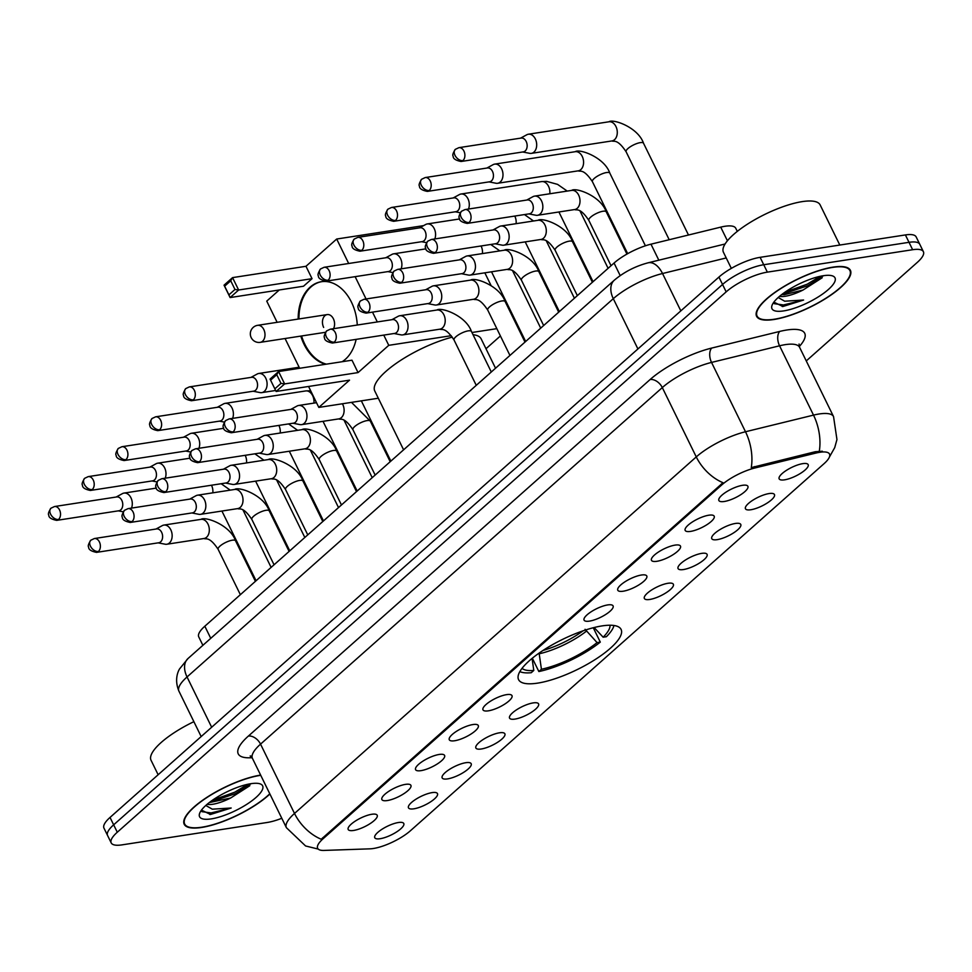 <?xml version="1.0" encoding="UTF-8"?>
<svg xmlns="http://www.w3.org/2000/svg" width="972" height="972" viewBox="0 0 972 972"><rect width="100%" height="100%" fill="white"/><g stroke="black" fill="none" stroke-linecap="round" stroke-linejoin="round"><path stroke-width="1.46" d="M602.069 625.907A57.081 16.779 153.9 0 0 544.053 649.782A57.081 16.779 153.9 0 0 518.574 679.635A57.081 16.779 153.9 0 0 537.589 683.134A57.081 16.779 153.9 0 0 595.605 659.259A57.081 16.779 153.9 0 0 621.084 629.406A57.081 16.779 153.9 0 0 602.069 625.907M690.557 531.405A16.16 4.751 -26.1 0 1 685.041 529.497A16.16 4.751 -26.1 0 1 693.595 521.211A16.16 4.751 -26.1 0 1 708.807 515.209A16.16 4.751 -26.1 0 1 713.557 515.537A16.16 4.751 -26.1 0 1 708.126 523.884A16.16 4.751 -26.1 0 1 690.557 531.405M656.865 561.306A16.16 4.751 -26.1 0 1 651.337 559.41A16.16 4.751 -26.1 0 1 659.903 551.112A16.16 4.751 -26.1 0 1 675.103 545.11A16.16 4.751 -26.1 0 1 679.853 545.438A16.16 4.751 -26.1 0 1 674.422 553.785A16.16 4.751 -26.1 0 1 656.865 561.306M623.161 591.219A16.16 4.751 -26.1 0 1 617.645 589.311A16.16 4.751 -26.1 0 1 626.199 581.025A16.16 4.751 -26.1 0 1 641.411 575.023A16.16 4.751 -26.1 0 1 646.161 575.351A16.16 4.751 -26.1 0 1 640.73 583.698A16.16 4.751 -26.1 0 1 623.161 591.219M589.457 621.12A16.16 4.751 -26.1 0 1 583.941 619.225A16.16 4.751 -26.1 0 1 592.507 610.926A16.16 4.751 -26.1 0 1 607.707 604.924A16.16 4.751 -26.1 0 1 612.457 605.252A16.16 4.751 -26.1 0 1 607.026 613.599A16.16 4.751 -26.1 0 1 589.457 621.12M488.369 710.836A16.16 4.751 -26.1 0 1 482.853 708.94A16.16 4.751 -26.1 0 1 491.407 700.642A16.16 4.751 -26.1 0 1 506.619 694.64A16.16 4.751 -26.1 0 1 511.357 694.968A16.16 4.751 -26.1 0 1 505.926 703.315A16.16 4.751 -26.1 0 1 488.369 710.836M454.665 740.749A16.16 4.751 -26.1 0 1 449.149 738.842A16.16 4.751 -26.1 0 1 457.703 730.555A16.16 4.751 -26.1 0 1 472.914 724.553A16.16 4.751 -26.1 0 1 477.665 724.881A16.16 4.751 -26.1 0 1 472.234 733.228A16.16 4.751 -26.1 0 1 454.665 740.749M420.973 770.65A16.16 4.751 -26.1 0 1 415.445 768.755A16.16 4.751 -26.1 0 1 424.011 760.456A16.16 4.751 -26.1 0 1 439.223 754.454A16.16 4.751 -26.1 0 1 443.961 754.782A16.16 4.751 -26.1 0 1 438.53 763.129A16.16 4.751 -26.1 0 1 420.973 770.65M387.269 800.563A16.16 4.751 -26.1 0 1 381.753 798.656A16.16 4.751 -26.1 0 1 390.307 790.37A16.16 4.751 -26.1 0 1 405.518 784.368A16.16 4.751 -26.1 0 1 410.269 784.683A16.16 4.751 -26.1 0 1 404.838 793.043A16.16 4.751 -26.1 0 1 387.269 800.563M353.565 830.465A16.16 4.751 -26.1 0 1 348.049 828.569A16.16 4.751 -26.1 0 1 356.615 820.271A16.16 4.751 -26.1 0 1 371.814 814.269A16.16 4.751 -26.1 0 1 376.565 814.597A16.16 4.751 -26.1 0 1 371.134 822.944A16.16 4.751 -26.1 0 1 353.565 830.465M724.262 501.491A16.16 4.751 -26.1 0 1 718.733 499.596A16.16 4.751 -26.1 0 1 727.299 491.31A16.16 4.751 -26.1 0 1 742.511 485.307A16.16 4.751 -26.1 0 1 747.249 485.623A16.16 4.751 -26.1 0 1 741.818 493.983A16.16 4.751 -26.1 0 1 724.262 501.491M750.834 509.753A16.16 4.751 -26.1 0 1 745.317 507.846A16.16 4.751 -26.1 0 1 753.883 499.559A16.16 4.751 -26.1 0 1 769.083 493.557A16.16 4.751 -26.1 0 1 773.834 493.885A16.16 4.751 -26.1 0 1 768.402 502.232A16.16 4.751 -26.1 0 1 750.834 509.753M717.142 539.654A16.16 4.751 -26.1 0 1 711.626 537.759A16.16 4.751 -26.1 0 1 720.179 529.461A16.16 4.751 -26.1 0 1 735.391 523.458A16.16 4.751 -26.1 0 1 740.142 523.787A16.16 4.751 -26.1 0 1 734.711 532.134A16.16 4.751 -26.1 0 1 717.142 539.654M683.438 569.556A16.16 4.751 -26.1 0 1 677.921 567.66A16.16 4.751 -26.1 0 1 686.487 559.374A16.16 4.751 -26.1 0 1 701.687 553.372A16.16 4.751 -26.1 0 1 706.437 553.688A16.16 4.751 -26.1 0 1 701.006 562.047A16.16 4.751 -26.1 0 1 683.438 569.556M649.746 599.469A16.16 4.751 -26.1 0 1 644.229 597.573A16.16 4.751 -26.1 0 1 652.783 589.275A16.16 4.751 -26.1 0 1 667.995 583.273A16.16 4.751 -26.1 0 1 672.733 583.601A16.16 4.751 -26.1 0 1 667.302 591.948A16.16 4.751 -26.1 0 1 649.746 599.469M514.953 719.098A16.16 4.751 -26.1 0 1 509.425 717.19A16.16 4.751 -26.1 0 1 517.991 708.904A16.16 4.751 -26.1 0 1 533.191 702.902A16.16 4.751 -26.1 0 1 537.941 703.218A16.16 4.751 -26.1 0 1 532.51 711.577A16.16 4.751 -26.1 0 1 514.953 719.098M481.249 748.999A16.16 4.751 -26.1 0 1 475.733 747.104A16.16 4.751 -26.1 0 1 484.287 738.805A16.16 4.751 -26.1 0 1 499.499 732.803A16.16 4.751 -26.1 0 1 504.249 733.131A16.16 4.751 -26.1 0 1 498.818 741.478A16.16 4.751 -26.1 0 1 481.249 748.999M447.545 778.9A16.16 4.751 -26.1 0 1 442.029 777.005A16.16 4.751 -26.1 0 1 450.595 768.706A16.16 4.751 -26.1 0 1 465.795 762.704A16.16 4.751 -26.1 0 1 470.545 763.032A16.16 4.751 -26.1 0 1 465.114 771.391A16.16 4.751 -26.1 0 1 447.545 778.9M413.853 808.813A16.16 4.751 -26.1 0 1 408.337 806.906A16.16 4.751 -26.1 0 1 416.891 798.62A16.16 4.751 -26.1 0 1 432.103 792.617A16.16 4.751 -26.1 0 1 436.841 792.945A16.16 4.751 -26.1 0 1 431.422 801.293A16.16 4.751 -26.1 0 1 413.853 808.813M380.149 838.715A16.16 4.751 -26.1 0 1 374.633 836.819A16.16 4.751 -26.1 0 1 383.187 828.521A16.16 4.751 -26.1 0 1 398.399 822.519A16.16 4.751 -26.1 0 1 403.149 822.847A16.16 4.751 -26.1 0 1 397.718 831.194A16.16 4.751 -26.1 0 1 380.149 838.715M784.538 479.84A16.16 4.751 -26.1 0 1 779.022 477.945A16.16 4.751 -26.1 0 1 787.575 469.646A16.16 4.751 -26.1 0 1 802.787 463.644A16.16 4.751 -26.1 0 1 807.538 463.972A16.16 4.751 -26.1 0 1 802.107 472.319A16.16 4.751 -26.1 0 1 784.538 479.84M202.881 645.323L198.75 636.891A32.307 9.501 -26.1 0 1 204.825 626.223L614.049 263.048A32.307 9.501 -26.1 0 1 650.973 244.179L720.726 227.132A32.307 9.501 -26.1 0 1 724.991 226.269A32.307 9.501 -26.1 0 1 735.755 228.25L737.286 231.385M815.994 453.049A29.075 8.554 -26.1 0 1 819.833 452.284A29.075 8.554 -26.1 0 1 829.517 454.058A29.075 8.554 -26.1 0 1 824.049 463.668L410.427 830.744A29.075 8.554 -26.1 0 1 370.016 848.835L324.004 850.427A29.075 8.554 -26.1 0 1 317.65 848.313A29.075 8.554 -26.1 0 1 323.117 838.715L721.734 484.955A29.075 8.554 -26.1 0 1 754.965 467.969L815.994 453.049L815.338 451.713L822.348 451.227M833.004 267.13A52.233 15.358 153.9 0 0 779.909 288.976A52.233 15.358 153.9 0 0 756.593 316.289A52.233 15.358 153.9 0 0 773.991 319.496A52.233 15.358 153.9 0 0 827.087 297.651A52.233 15.358 153.9 0 0 850.403 270.338A52.233 15.358 153.9 0 0 833.004 267.13M260.642 775.097A52.233 15.358 153.9 0 0 260.605 775.097A52.233 15.358 153.9 0 0 207.522 796.943A52.233 15.358 153.9 0 0 184.206 824.256A52.233 15.358 153.9 0 0 201.605 827.464A52.233 15.358 153.9 0 0 269.9 794.003M819.25 451.178L819.287 451.178A37.689 21.53 76.3 0 0 813.515 415.117A43.072 12.66 -26.1 0 1 819.189 413.975A43.072 12.66 -26.1 0 1 833.551 416.611L799.579 347.296A43.072 12.66 153.9 0 0 785.23 344.647A43.072 12.66 153.9 0 0 779.556 345.801L711.54 362.422A43.072 12.66 153.9 0 0 662.309 387.585L260.545 744.139A43.072 12.66 153.9 0 0 252.441 758.367L250.181 755.961L252.052 756.24M806.262 360.928L917.325 262.367A32.307 9.501 153.9 0 0 923.4 251.699L916.159 236.913A32.307 9.501 153.9 0 0 905.394 234.932L760.116 257.337A32.307 9.501 153.9 0 0 718.928 277.069L110.03 817.44L113.651 824.827A32.307 9.501 153.9 0 0 107.576 835.507A32.307 9.501 153.9 0 1 113.651 824.827L722.548 284.468L113.651 824.827L117.284 832.226A32.307 9.501 153.9 0 0 111.209 842.894A32.307 9.501 153.9 0 0 121.974 844.875L267.251 822.47A32.307 9.501 153.9 0 0 281.795 818.278M760.116 257.337L763.737 264.736A32.307 9.501 153.9 0 0 722.548 284.468A32.307 9.501 153.9 0 1 763.737 264.736L909.014 242.32L763.737 264.736L767.358 272.136A32.307 9.501 153.9 0 0 726.169 291.867L117.284 832.226M919.779 244.3A32.307 9.501 153.9 0 0 909.014 242.32A32.307 9.501 153.9 0 1 919.779 244.3M318.221 849.078L305.585 845.968L286.4 827.694A43.072 12.66 -26.1 0 1 294.504 813.455A37.689 24.701 -131.6 0 0 321.222 839.249L722.986 482.707A37.689 24.701 48.4 0 1 696.268 456.913A43.072 12.66 -26.1 0 1 745.5 431.75A37.689 21.53 76.3 0 1 751.271 467.617L815.338 451.713M923.4 251.699A32.307 9.501 153.9 0 0 912.635 249.719L767.358 272.136M110.03 817.44A32.307 9.501 153.9 0 0 103.955 828.108L111.209 842.894M774.295 319.229A51.686 15.2 153.9 0 0 826.844 297.614A51.686 15.2 153.9 0 0 849.917 270.568A51.686 15.2 153.9 0 0 832.7 267.397A51.686 15.2 153.9 0 0 780.152 289.012A51.686 15.2 153.9 0 0 757.079 316.058A51.686 15.2 153.9 0 0 774.295 319.229M839.808 245.041L820.149 204.922A53.849 15.831 153.9 0 0 802.216 201.617A53.849 15.831 153.9 0 0 747.492 224.131A53.849 15.831 153.9 0 0 723.447 252.295L731.333 268.381M779.52 296.326A24.336 7.156 153.9 0 0 785.218 296.266A24.336 7.156 153.9 0 0 803.018 290.045L784.428 294.65L781.622 294.625M773.858 302.134L782.885 306.508L803.589 300.032L784.696 301.211L778.183 297.505M823.333 275.72A35.101 10.328 153.9 0 0 772.108 305.159A35.101 10.328 153.9 0 0 783.663 310.906A35.101 10.328 153.9 0 0 823.454 293.423A35.101 10.328 153.9 0 0 832.105 275.769A35.101 10.328 153.9 0 0 823.333 275.72M803.018 290.045L822.215 277.737M803.589 300.032L783.481 304.965L774.295 303.689M820.295 276.279L807.173 284.213L785.06 292.122M782.885 306.508L782.241 306.52M823.406 275.769L807.89 285.683L782.096 294.273M260.739 775.304A51.686 15.2 153.9 0 0 260.302 775.377A51.686 15.2 153.9 0 0 207.765 796.991A51.686 15.2 153.9 0 0 184.68 824.025A51.686 15.2 153.9 0 0 201.909 827.196A51.686 15.2 153.9 0 0 269.791 793.784M207.133 804.306A24.336 7.156 153.9 0 0 212.832 804.245A24.336 7.156 153.9 0 0 230.631 798.012L209.235 802.605M201.471 810.113L210.499 814.475L231.19 808.011L212.309 809.178L205.797 805.472M250.934 783.687A35.101 10.328 153.9 0 0 199.71 813.127A35.101 10.328 153.9 0 0 211.276 818.886A35.101 10.328 153.9 0 0 251.068 801.402A35.101 10.328 153.9 0 0 259.706 783.736A35.101 10.328 153.9 0 0 250.934 783.687M230.631 798.012L249.828 785.704M193.878 721.674A53.849 15.831 153.9 0 0 151.049 760.274L158.144 774.745M231.19 808.011L211.094 812.932L201.897 811.656M247.896 784.258L234.787 792.192L212.661 800.09M210.499 814.475L209.843 814.5M251.007 783.736L235.503 793.65L209.709 802.24M495.538 368.23L481.152 338.863A59.231 17.411 153.9 0 0 473.036 334.708M532.328 658.202L538.865 671.543A53.849 15.831 153.9 0 0 600.295 642.103L593.272 627.754M519.85 671.603A53.849 15.831 153.9 0 0 531.222 672.721L533.786 670.449L532.073 658.409M538.865 671.543L541.428 669.258A49.317 14.507 153.9 0 0 597.075 642.601L600.295 642.103M522.049 668.335A49.317 14.507 153.9 0 0 533.786 670.449M597.075 642.601L585.083 629.285M539.108 653.099L541.428 669.258M452.332 337.126A59.231 17.411 153.9 0 0 396.661 363.042A59.231 17.411 153.9 0 0 374.767 390.987L403.599 449.817M594.123 627.535L603.15 637.207L606.382 636.709A53.849 15.831 153.9 0 0 613.964 625.494M603.15 637.207A49.317 14.507 153.9 0 0 610.039 625.239M356.129 339.374A42.003 29.221 81.2 0 1 345.412 359.263A42.003 29.221 81.2 0 1 342.144 361.718M325.632 364.269A42.003 29.221 81.2 0 1 300.81 336.093M298.185 319.059A42.003 29.221 81.2 0 1 310.092 287.165A42.003 29.221 81.2 0 1 321.343 281.71A42.003 29.221 81.2 0 1 357.259 325.025M305.973 266.292L312.036 278.672L303.519 286.23L230.121 297.566L224.046 285.173L232.563 277.615L305.973 266.292L336.689 239.027L423.598 225.625M277.129 322.315L266.741 301.113L279.28 289.972M224.046 285.173L224.641 286.181L230.729 280.786L232.563 277.615L238.638 290.008L312.036 278.672M285.063 338.523L299.643 368.279M308.561 386.467L318.816 407.414L349.531 380.149L276.133 391.473L270.058 379.092L278.575 371.535L284.638 383.916L276.133 391.473L270.058 379.092M383.758 335.109L388.764 345.327L358.048 372.592L351.986 360.199L278.575 371.535L276.741 374.694L270.653 380.088M377.306 321.939L372.507 312.133M366.055 298.963L355.132 276.668M348.681 263.497L336.689 239.027M378.315 398.228L318.816 407.414M485.988 348.741L500.41 335.948M491.006 285.416L484.834 272.828M388.764 345.327L451.227 335.692M471.955 332.497L496.838 328.658M230.729 280.786L234.981 289.474L238.638 290.008L230.121 297.566L228.906 294.868L234.981 289.474M224.641 286.181L228.906 294.868M358.048 372.592L284.638 383.916L280.993 383.381L274.906 388.776M280.993 383.381L276.741 374.694M333.53 328.694A8.614 5.99 -98.8 0 0 333.384 318.78A8.614 5.99 -98.8 0 0 327.2 314.588A8.614 5.99 -98.8 0 0 323.652 327.418M326.398 364.148A42.003 29.221 81.2 0 1 304.795 344.149A42.003 29.221 81.2 0 1 301.575 335.972M298.939 318.95A42.003 29.221 81.2 0 1 321.732 281.661M522.693 151.984L529.691 153.333A9.696 6.743 -98.8 0 0 531.344 153.369A9.696 6.743 -98.8 0 0 533.944 152.118A9.696 6.743 -98.8 0 0 535.341 138.935A9.696 6.743 -98.8 0 0 528.391 134.221A9.696 6.743 -98.8 0 0 526.824 134.756L520.567 138.145M462.927 160.587A6.998 4.872 -98.8 0 1 461.044 161.498L523.288 151.887A6.998 4.872 -98.8 0 0 525.172 150.988A6.998 4.872 -98.8 0 0 526.18 141.462A6.998 4.872 -98.8 0 0 521.15 138.06L458.918 147.659L455.333 149.348A6.998 4.593 -131.6 0 0 455.005 155.35A6.998 4.593 48.4 0 0 462.927 160.587A6.998 4.872 -98.8 0 0 464.458 152.41A6.998 4.872 -98.8 0 0 458.918 147.659M489.001 181.886L495.987 183.246A9.696 6.743 -98.8 0 0 497.652 183.283A9.696 6.743 -98.8 0 0 500.24 182.019A9.696 6.743 -98.8 0 0 501.649 168.849A9.696 6.743 -98.8 0 0 494.687 164.122A9.696 6.743 -98.8 0 0 493.12 164.657L486.863 168.059M429.223 190.488A6.998 4.872 -98.8 0 1 427.352 191.399L489.596 181.8A6.998 4.872 -98.8 0 0 491.468 180.889A6.998 4.872 -98.8 0 0 492.476 171.376A6.998 4.872 -98.8 0 0 487.458 167.962L425.214 177.56L421.641 179.249A6.998 4.593 -131.6 0 0 421.313 185.251A6.998 4.593 48.4 0 0 429.223 190.488A6.998 4.872 -98.8 0 0 430.766 182.311A6.998 4.872 -98.8 0 0 425.214 177.56M395.531 220.401A6.998 4.872 -98.8 0 1 393.648 221.312L455.892 211.702A6.998 4.872 -98.8 0 0 457.763 210.79A6.998 4.872 -98.8 0 0 458.784 201.277A6.998 4.872 -98.8 0 0 453.754 197.863L391.522 207.473L387.937 209.15A6.998 4.593 -131.6 0 0 387.609 215.152A6.998 4.593 48.4 0 0 395.531 220.401A6.998 4.872 -98.8 0 0 397.062 212.212A6.998 4.872 -98.8 0 0 391.522 207.473M468.504 209.041A9.696 6.743 -98.8 0 0 467.945 198.75A9.696 6.743 -98.8 0 0 460.995 194.023A9.696 6.743 -98.8 0 0 459.428 194.558L453.171 197.96M361.827 250.302A6.998 4.872 -98.8 0 1 359.956 251.213L422.188 241.615A6.998 4.872 -98.8 0 0 424.071 240.704A6.998 4.872 -98.8 0 0 425.08 231.178A6.998 4.872 -98.8 0 0 420.062 227.776L357.817 237.375L354.233 239.063A6.998 4.593 -131.6 0 0 353.917 245.066A6.998 4.593 48.4 0 0 361.827 250.302A6.998 4.872 -98.8 0 0 363.37 242.125A6.998 4.872 -98.8 0 0 357.817 237.375M434.8 238.942A9.696 6.743 -98.8 0 0 434.241 228.651A9.696 6.743 -98.8 0 0 427.291 223.937A9.696 6.743 -98.8 0 0 425.724 224.471L419.467 227.861M328.135 280.215A6.998 4.872 -98.8 0 1 326.252 281.115L388.496 271.516A6.998 4.872 -98.8 0 0 390.367 270.605A6.998 4.872 -98.8 0 0 391.376 261.091A6.998 4.872 -98.8 0 0 386.358 257.677L324.113 267.288L320.541 268.965A6.998 4.593 -131.6 0 0 320.213 274.967A6.998 4.593 48.4 0 0 328.135 280.215A6.998 4.872 -98.8 0 0 329.666 272.026A6.998 4.872 -98.8 0 0 324.113 267.288M401.108 268.855A9.696 6.743 -98.8 0 0 400.549 258.564A9.696 6.743 -98.8 0 0 393.599 253.838A9.696 6.743 -98.8 0 0 392.032 254.372L385.763 257.774M253.109 391.23L260.095 392.591A9.696 6.743 -98.8 0 0 261.76 392.627A9.696 6.743 -98.8 0 0 264.348 391.364A9.696 6.743 -98.8 0 0 265.757 378.181A9.696 6.743 -98.8 0 0 258.795 373.467A9.696 6.743 -98.8 0 0 257.228 374.001L250.97 377.391M193.331 399.832A6.998 4.872 -98.8 0 1 191.46 400.743L253.704 391.145A6.998 4.872 -98.8 0 0 255.575 390.234A6.998 4.872 -98.8 0 0 256.584 380.72A6.998 4.872 -98.8 0 0 251.566 377.306L189.321 386.905L185.749 388.593A6.998 4.593 -131.6 0 0 185.421 394.596A6.998 4.593 48.4 0 0 193.331 399.832A6.998 4.872 -98.8 0 0 194.874 391.655A6.998 4.872 -98.8 0 0 189.321 386.905M159.639 429.745A6.998 4.872 -98.8 0 1 157.756 430.645L220 421.046A6.998 4.872 -98.8 0 0 221.871 420.135A6.998 4.872 -98.8 0 0 222.892 410.621A6.998 4.872 -98.8 0 0 217.862 407.207L155.629 416.818L152.045 418.495A6.998 4.593 -131.6 0 0 151.717 424.497A6.998 4.593 48.4 0 0 159.639 429.745A6.998 4.872 -98.8 0 0 161.17 421.556A6.998 4.872 -98.8 0 0 155.629 416.818M232.612 418.385A9.696 6.743 -98.8 0 0 232.053 408.094A9.696 6.743 -98.8 0 0 225.103 403.368A9.696 6.743 -98.8 0 0 223.536 403.902L217.278 407.304M125.935 459.647A6.998 4.872 -98.8 0 1 124.064 460.558L186.296 450.947A6.998 4.872 -98.8 0 0 188.179 450.048A6.998 4.872 -98.8 0 0 189.188 440.523A6.998 4.872 -98.8 0 0 184.17 437.121L121.925 446.719L118.341 448.408A6.998 4.593 -131.6 0 0 118.025 454.41A6.998 4.593 48.4 0 0 125.935 459.647A6.998 4.872 -98.8 0 0 127.478 451.47A6.998 4.872 -98.8 0 0 121.925 446.719M198.908 448.286A9.696 6.743 -98.8 0 0 198.361 437.995A9.696 6.743 -98.8 0 0 191.399 433.281A9.696 6.743 -98.8 0 0 189.832 433.816L183.574 437.206M92.243 489.548A6.998 4.872 -98.8 0 1 90.36 490.459L152.604 480.861A6.998 4.872 -98.8 0 0 154.475 479.949A6.998 4.872 -98.8 0 0 155.484 470.436A6.998 4.872 -98.8 0 0 150.466 467.022L88.221 476.62L84.649 478.309A6.998 4.593 -131.6 0 0 84.321 484.311A6.998 4.593 48.4 0 0 92.243 489.548A6.998 4.872 -98.8 0 0 93.774 481.371A6.998 4.872 -98.8 0 0 88.221 476.62M165.216 478.2A9.696 6.743 -98.8 0 0 164.657 467.909A9.696 6.743 -98.8 0 0 157.707 463.182A9.696 6.743 -98.8 0 0 156.14 463.717L149.882 467.119M58.539 519.461A6.998 4.872 -98.8 0 1 56.668 520.372L118.9 510.762A6.998 4.872 -98.8 0 0 120.783 509.85A6.998 4.872 -98.8 0 0 121.792 500.337A6.998 4.872 -98.8 0 0 116.774 496.935L54.529 506.534L50.945 508.21A6.998 4.593 -131.6 0 0 50.629 514.212A6.998 4.593 48.4 0 0 58.539 519.461A6.998 4.872 -98.8 0 0 60.082 511.272A6.998 4.872 -98.8 0 0 54.529 506.534M131.512 508.101A9.696 6.743 -98.8 0 0 130.953 497.81A9.696 6.743 -98.8 0 0 124.003 493.083A9.696 6.743 -98.8 0 0 122.436 493.618L116.178 497.02M528.853 213.889L535.839 215.249A9.696 6.743 -98.8 0 0 537.504 215.286A9.696 6.743 -98.8 0 0 540.104 214.022A9.696 6.743 -98.8 0 0 541.501 200.852A9.696 6.743 -98.8 0 0 534.539 196.125A9.696 6.743 -98.8 0 0 532.972 196.66L526.715 200.062M469.075 222.491A6.998 4.872 -98.8 0 1 467.204 223.402L529.448 213.804A6.998 4.872 -98.8 0 0 531.32 212.892A6.998 4.872 -98.8 0 0 532.328 203.379A6.998 4.872 -98.8 0 0 527.31 199.965L465.066 209.563L461.493 211.252A6.998 4.593 -131.6 0 0 461.165 217.254A6.998 4.593 48.4 0 0 469.075 222.491A6.998 4.872 -98.8 0 0 470.618 214.314A6.998 4.872 -98.8 0 0 465.066 209.563M495.149 243.802L502.147 245.151A9.696 6.743 -98.8 0 0 503.8 245.187A9.696 6.743 -98.8 0 0 506.4 243.936A9.696 6.743 -98.8 0 0 507.797 230.753A9.696 6.743 -98.8 0 0 500.847 226.026A9.696 6.743 -98.8 0 0 499.28 226.561L493.023 229.963M435.383 252.404A6.998 4.872 -98.8 0 1 433.5 253.315L495.744 243.705A6.998 4.872 -98.8 0 0 497.615 242.793A6.998 4.872 -98.8 0 0 498.636 233.28A6.998 4.872 -98.8 0 0 493.606 229.878L431.374 239.477L427.789 241.153A6.998 4.593 -131.6 0 0 427.461 247.155A6.998 4.593 48.4 0 0 435.383 252.404A6.998 4.872 -98.8 0 0 436.914 244.215A6.998 4.872 -98.8 0 0 431.374 239.477M461.457 273.703L468.443 275.064A9.696 6.743 -98.8 0 0 470.108 275.1A9.696 6.743 -98.8 0 0 472.696 273.837A9.696 6.743 -98.8 0 0 474.105 260.654A9.696 6.743 -98.8 0 0 467.143 255.94A9.696 6.743 -98.8 0 0 465.576 256.474L459.319 259.864M401.679 282.305A6.998 4.872 -98.8 0 1 399.808 283.216L462.04 273.618A6.998 4.872 -98.8 0 0 463.923 272.707A6.998 4.872 -98.8 0 0 464.932 263.193A6.998 4.872 -98.8 0 0 459.914 259.779L397.67 269.378L394.097 271.067A6.998 4.593 -131.6 0 0 393.769 277.069A6.998 4.593 48.4 0 0 401.679 282.305A6.998 4.872 -98.8 0 0 403.222 274.128A6.998 4.872 -98.8 0 0 397.67 269.378M427.753 303.616L434.751 304.965A9.696 6.743 -98.8 0 0 436.404 305.001A9.696 6.743 -98.8 0 0 439.004 303.738A9.696 6.743 -98.8 0 0 440.401 290.567A9.696 6.743 -98.8 0 0 433.451 285.841A9.696 6.743 -98.8 0 0 431.884 286.375L425.627 289.778M367.987 312.219A6.998 4.872 -98.8 0 1 366.104 313.118L428.348 303.519A6.998 4.872 -98.8 0 0 430.219 302.608A6.998 4.872 -98.8 0 0 431.24 293.094A6.998 4.872 -98.8 0 0 426.21 289.68L363.978 299.291L360.393 300.968A6.998 4.593 -131.6 0 0 360.065 306.97A6.998 4.593 48.4 0 0 367.987 312.219A6.998 4.872 -98.8 0 0 369.518 304.029A6.998 4.872 -98.8 0 0 363.978 299.291M394.061 333.518L401.047 334.866A9.696 6.743 -98.8 0 0 402.7 334.903A9.696 6.743 -98.8 0 0 405.3 333.651A9.696 6.743 -98.8 0 0 406.697 320.468A9.696 6.743 -98.8 0 0 399.747 315.754A9.696 6.743 -98.8 0 0 398.18 316.289L391.923 319.679M334.283 342.12A6.998 4.872 -98.8 0 1 332.412 343.031L394.644 333.42A6.998 4.872 -98.8 0 0 396.527 332.521A6.998 4.872 -98.8 0 0 397.536 322.996A6.998 4.872 -98.8 0 0 392.518 319.594L330.273 329.192L326.689 330.881A6.998 4.593 -131.6 0 0 326.373 336.883A6.998 4.593 48.4 0 0 334.283 342.12A6.998 4.872 -98.8 0 0 335.826 333.943A6.998 4.872 -98.8 0 0 330.273 329.192M292.961 423.233L299.947 424.594A9.696 6.743 -98.8 0 0 301.612 424.63A9.696 6.743 -98.8 0 0 304.212 423.367A9.696 6.743 -98.8 0 0 305.609 410.184A9.696 6.743 -98.8 0 0 298.659 405.47A9.696 6.743 -98.8 0 0 297.08 406.004L290.822 409.394M233.183 431.835A6.998 4.872 -98.8 0 1 231.312 432.747L293.556 423.148A6.998 4.872 -98.8 0 0 295.427 422.237A6.998 4.872 -98.8 0 0 296.436 412.723A6.998 4.872 -98.8 0 0 291.418 409.309L229.173 418.908L225.601 420.597A6.998 4.593 -131.6 0 0 225.273 426.599A6.998 4.593 48.4 0 0 233.183 431.835A6.998 4.872 -98.8 0 0 234.726 423.658A6.998 4.872 -98.8 0 0 229.173 418.908M259.257 453.146L266.255 454.495A9.696 6.743 -98.8 0 0 267.908 454.532A9.696 6.743 -98.8 0 0 270.508 453.268A9.696 6.743 -98.8 0 0 271.905 440.097A9.696 6.743 -98.8 0 0 264.955 435.371A9.696 6.743 -98.8 0 0 263.388 435.906L257.13 439.308M199.491 461.749A6.998 4.872 -98.8 0 1 197.608 462.648L259.852 453.049A6.998 4.872 -98.8 0 0 261.735 452.138A6.998 4.872 -98.8 0 0 262.744 442.625A6.998 4.872 -98.8 0 0 257.714 439.21L195.481 448.821L191.897 450.498A6.998 4.593 -131.6 0 0 191.569 456.5A6.998 4.593 48.4 0 0 199.491 461.749A6.998 4.872 -98.8 0 0 201.022 453.56A6.998 4.872 -98.8 0 0 195.481 448.821M225.565 483.048L232.551 484.396A9.696 6.743 -98.8 0 0 234.216 484.433A9.696 6.743 -98.8 0 0 236.804 483.181A9.696 6.743 -98.8 0 0 238.213 469.998A9.696 6.743 -98.8 0 0 231.251 465.284A9.696 6.743 -98.8 0 0 229.684 465.819L223.426 469.209M165.787 491.65A6.998 4.872 -98.8 0 1 163.916 492.561L226.16 482.963A6.998 4.872 -98.8 0 0 228.031 482.051A6.998 4.872 -98.8 0 0 229.04 472.526A6.998 4.872 -98.8 0 0 224.022 469.124L161.777 478.722L158.205 480.411A6.998 4.593 -131.6 0 0 157.877 486.413A6.998 4.593 48.4 0 0 165.787 491.65A6.998 4.872 -98.8 0 0 167.33 483.473A6.998 4.872 -98.8 0 0 161.777 478.722M191.861 512.949L198.859 514.31A9.696 6.743 -98.8 0 0 200.511 514.346A9.696 6.743 -98.8 0 0 203.112 513.082A9.696 6.743 -98.8 0 0 204.509 499.912A9.696 6.743 -98.8 0 0 197.559 495.185A9.696 6.743 -98.8 0 0 195.992 495.72L189.734 499.122M132.095 521.551A6.998 4.872 -98.8 0 1 130.212 522.462L192.456 512.864A6.998 4.872 -98.8 0 0 194.327 511.952A6.998 4.872 -98.8 0 0 195.348 502.439A6.998 4.872 -98.8 0 0 190.318 499.025L128.085 508.623L124.501 510.312A6.998 4.593 -131.6 0 0 124.173 516.314A6.998 4.593 48.4 0 0 132.095 521.551A6.998 4.872 -98.8 0 0 133.626 513.374A6.998 4.872 -98.8 0 0 128.085 508.623M158.169 542.862L165.155 544.211A9.696 6.743 -98.8 0 0 166.82 544.247A9.696 6.743 -98.8 0 0 169.407 542.996A9.696 6.743 -98.8 0 0 170.805 529.813A9.696 6.743 -98.8 0 0 163.855 525.087A9.696 6.743 -98.8 0 0 162.288 525.621L156.03 529.023M98.391 551.464A6.998 4.872 -98.8 0 1 96.52 552.375L158.752 542.765A6.998 4.872 -98.8 0 0 160.635 541.854A6.998 4.872 -98.8 0 0 161.644 532.34A6.998 4.872 -98.8 0 0 156.626 528.938L94.381 538.537L90.797 540.213A6.998 4.593 -131.6 0 0 90.481 546.215A6.998 4.593 48.4 0 0 98.391 551.464A6.998 4.872 -98.8 0 0 99.934 543.275A6.998 4.872 -98.8 0 0 94.381 538.537M727.421 240.777L720.726 227.132M721.734 484.955L721.285 484.056M754.965 467.969L754.308 466.633M323.117 838.715L322.668 837.803M658.822 260.192L650.973 244.179M620.197 275.598L614.049 263.048M210.754 638.325L204.825 626.223M252.064 757.71L250.011 757.783A53.849 15.831 -26.1 0 1 248.37 736.071L650.134 379.517A53.849 15.831 -26.1 0 1 711.674 348.073A10.765 6.148 -103.7 0 0 711.54 362.422L745.5 431.75L813.515 415.117L779.556 345.801A10.765 6.148 -103.7 0 1 779.69 331.44A53.849 15.831 -26.1 0 1 799.276 346.53M248.37 736.071A10.765 7.059 48.4 0 1 260.545 744.139L294.504 813.455L696.268 456.913L662.309 387.585A10.765 7.059 48.4 0 0 650.134 379.517M711.674 348.073L779.69 331.44M912.635 249.719L905.394 234.932M726.169 291.867L718.928 277.069M251.444 756.909A10.765 8.602 -92 0 0 250.011 757.783M726.218 257.945L662.527 273.521L680.825 310.882M614.292 280.215A21.542 14.118 48.4 0 0 613.296 298.683L187.037 676.962A43.072 12.66 153.9 0 0 178.945 691.189C174.097 679.574 178.155 671.275 179.541 668.955L188.033 658.494L614.292 280.215C624.085 271.99 635.348 266.194 648.081 262.817A21.542 12.308 76.3 0 1 662.527 273.521A43.072 12.66 153.9 0 0 613.296 298.683L637.924 348.96M188.033 658.494A21.542 14.118 48.4 0 0 187.037 676.962L211.665 727.238M539.229 653.779A42.719 12.563 153.9 0 0 586.395 631.18M543.044 650.438A42.209 12.417 153.9 0 0 583.018 630.852M327.2 314.588L257.616 325.328A8.614 5.99 81.2 0 1 263.801 329.52A8.614 5.99 81.2 0 1 262.562 341.233A8.614 5.99 81.2 0 1 260.253 342.351L325.474 332.29M643.513 143.224C638.021 127.235 612.98 118.596 608.982 121.779A9.696 6.743 -98.8 0 1 616.576 128.061A9.696 6.743 -98.8 0 1 614.875 139.361A9.696 6.743 -98.8 0 1 614.535 139.676A9.696 6.743 -98.8 0 1 611.935 140.94C613.842 142.094 617.135 138.279 626.102 151.754A9.696 2.855 -26.1 0 1 628.289 148.242A9.696 2.855 -26.1 0 1 640.281 142.629A9.696 2.855 -26.1 0 1 643.513 143.224L688.48 235.005M609.821 173.125C604.317 157.148 579.276 148.497 575.278 151.693A9.696 6.743 -98.8 0 1 582.872 157.974A9.696 6.743 -98.8 0 1 581.171 169.262A9.696 6.743 -98.8 0 1 580.843 169.59A9.696 6.743 -98.8 0 1 578.243 170.841C580.15 172.008 583.431 168.192 592.41 181.655A9.696 2.855 -26.1 0 1 594.585 178.143A9.696 2.855 -26.1 0 1 606.589 172.53A9.696 2.855 -26.1 0 1 609.821 173.125L645.408 245.795M549.8 193.768A9.696 6.743 -98.8 0 0 541.586 181.594L546.604 181.375L557.563 184.376L567.235 191.083M516.096 223.681A9.696 6.743 -98.8 0 0 514.759 216.063M482.404 253.583A9.696 6.743 -98.8 0 0 481.067 245.977M313.907 403.113A9.696 6.743 -98.8 0 0 305.694 390.938L310.639 390.72M280.203 433.026A9.696 6.743 -98.8 0 0 278.867 425.408M246.511 462.927A9.696 6.743 -98.8 0 0 245.175 455.321M212.807 492.828A9.696 6.743 -98.8 0 0 211.471 485.222M611.048 265.721L588.825 220.365A9.696 2.855 -26.1 0 1 591.012 216.853A9.696 2.855 -26.1 0 1 603.005 211.24A9.696 2.855 -26.1 0 1 606.236 211.835L626.94 254.081M537.504 215.286L574.659 209.551A9.696 6.743 -98.8 0 0 577.259 208.287A9.696 6.743 -98.8 0 0 577.599 207.972A9.696 6.743 -98.8 0 0 579.3 196.672A9.696 6.743 -98.8 0 0 571.706 190.391C575.703 187.195 600.745 195.846 606.236 211.835M577.344 295.622L555.134 250.266A9.696 2.855 -26.1 0 1 557.308 246.754A9.696 2.855 -26.1 0 1 569.313 241.141A9.696 2.855 -26.1 0 1 572.532 241.736L592.398 282.269M503.8 245.187L540.967 239.452A9.696 6.743 -98.8 0 0 543.555 238.201A9.696 6.743 -98.8 0 0 543.895 237.873A9.696 6.743 -98.8 0 0 545.596 226.585A9.696 6.743 -98.8 0 0 538.002 220.304C541.999 217.108 567.041 225.759 572.532 241.736M543.652 325.523L521.429 280.179A9.696 2.855 -26.1 0 1 523.616 276.668A9.696 2.855 -26.1 0 1 535.608 271.054A9.696 2.855 -26.1 0 1 538.84 271.65L558.693 312.182M470.108 275.1L507.263 269.365A9.696 6.743 -98.8 0 0 509.863 268.102A9.696 6.743 -98.8 0 0 510.203 267.786A9.696 6.743 -98.8 0 0 511.904 256.487A9.696 6.743 -98.8 0 0 504.31 250.205C508.307 247.01 533.336 255.66 538.84 271.65M509.948 355.436L487.737 310.08A9.696 2.855 -26.1 0 1 489.912 306.569A9.696 2.855 -26.1 0 1 501.917 300.956A9.696 2.855 -26.1 0 1 505.136 301.551L525.002 342.083M436.404 305.001L473.571 299.267A9.696 6.743 -98.8 0 0 476.159 298.003A9.696 6.743 -98.8 0 0 476.499 297.687A9.696 6.743 -98.8 0 0 478.2 286.388A9.696 6.743 -98.8 0 0 470.606 280.106C474.603 276.923 499.644 285.561 505.136 301.551M476.256 385.337L454.033 339.981A9.696 2.855 -26.1 0 1 456.208 336.482A9.696 2.855 -26.1 0 1 468.212 330.869A9.696 2.855 -26.1 0 1 471.444 331.464L491.297 371.984M402.7 334.903L439.866 329.18A9.696 6.743 -98.8 0 0 442.467 327.916A9.696 6.743 -98.8 0 0 442.795 327.588A9.696 6.743 -98.8 0 0 444.508 316.301A9.696 6.743 -98.8 0 0 436.914 310.019C440.899 306.824 465.94 315.475 471.444 331.464M375.156 475.053L352.933 429.709A9.696 2.855 -26.1 0 1 355.12 426.198A9.696 2.855 -26.1 0 1 367.112 420.584A9.696 2.855 -26.1 0 1 370.344 421.18L390.197 461.712M301.612 424.63L338.766 418.896A9.696 6.743 -98.8 0 0 341.366 417.632A9.696 6.743 -98.8 0 0 341.707 417.316A9.696 6.743 -98.8 0 0 342.399 403.769M341.464 504.966L319.241 459.61A9.696 2.855 -26.1 0 1 321.416 456.099A9.696 2.855 -26.1 0 1 333.42 450.486A9.696 2.855 -26.1 0 1 336.652 451.081L356.505 491.613M267.908 454.532L305.074 448.797A9.696 6.743 -98.8 0 0 307.674 447.533A9.696 6.743 -98.8 0 0 308.002 447.217A9.696 6.743 -98.8 0 0 309.704 435.918A9.696 6.743 -98.8 0 0 302.11 429.636C306.107 426.453 331.148 435.092 336.652 451.081M307.76 534.867L285.537 489.511A9.696 2.855 -26.1 0 1 287.724 486.012A9.696 2.855 -26.1 0 1 299.716 480.399A9.696 2.855 -26.1 0 1 302.948 480.994L322.801 521.514M234.216 484.433L271.37 478.71A9.696 6.743 -98.8 0 0 273.97 477.446A9.696 6.743 -98.8 0 0 274.311 477.118A9.696 6.743 -98.8 0 0 276.012 465.831A9.696 6.743 -98.8 0 0 268.418 459.549C272.415 456.354 297.444 465.005 302.948 480.994M274.055 564.781L251.845 519.425A9.696 2.855 -26.1 0 1 254.02 515.913A9.696 2.855 -26.1 0 1 266.024 510.3A9.696 2.855 -26.1 0 1 269.244 510.895L289.109 551.428M200.511 514.346L237.678 508.611A9.696 6.743 -98.8 0 0 240.266 507.348A9.696 6.743 -98.8 0 0 240.606 507.032A9.696 6.743 -98.8 0 0 242.307 495.732A9.696 6.743 -98.8 0 0 234.714 489.451C238.711 486.255 263.752 494.906 269.244 510.895M240.363 594.682L218.141 549.326A9.696 2.855 -26.1 0 1 220.316 545.814A9.696 2.855 -26.1 0 1 232.32 540.201A9.696 2.855 -26.1 0 1 235.552 540.797L255.405 581.329M166.82 544.247L203.974 538.512A9.696 6.743 -98.8 0 0 206.574 537.261A9.696 6.743 -98.8 0 0 206.902 536.933A9.696 6.743 -98.8 0 0 208.615 525.645A9.696 6.743 -98.8 0 0 201.022 519.364C205.007 516.168 230.048 524.819 235.552 540.797M829.42 457.01L834.717 447.642L836.953 439.551L833.551 416.611M286.4 827.694L252.441 758.367M799.069 344.027L799.579 347.296M178.945 691.189L201.168 736.557M648.081 262.817L725.076 243.996M848.957 268.6L849.917 270.568M756.107 314.078L757.079 316.058M183.72 822.045L184.68 824.025M257.616 325.328A8.614 8.614 0 0 0 251.141 337.503A8.614 8.614 0 0 0 260.253 342.351M611.935 140.94L531.344 153.369M669.198 239.72L626.102 151.754M608.982 121.779L528.391 134.221M461.044 161.498C455.649 160.392 453.025 158.643 453.183 156.225C452.272 155.301 452.988 153.005 455.333 149.348M578.243 170.841L497.652 183.283M627.681 253.668L592.41 181.655M575.278 151.693L494.687 164.122M427.352 191.399C421.945 190.305 419.321 188.544 419.479 186.126C418.568 185.215 419.297 182.918 421.641 179.249M608.108 268.333L580.029 211.033M455.297 211.799L460.218 212.746M593.054 281.686L558.912 211.981M541.586 181.594L460.995 194.023M393.648 221.312C388.241 220.207 385.617 218.445 385.775 216.039C384.876 215.116 385.592 212.819 387.937 209.15M574.403 298.234L546.337 240.935M421.605 241.7L426.514 242.66M559.362 311.587L525.208 241.882M524.455 214.569L533.531 220.984M459.586 218.955L427.291 223.937M359.956 251.213C354.549 250.108 351.925 248.358 352.083 245.94C351.171 245.017 351.9 242.733 354.233 239.063M540.711 328.147L512.633 270.848M387.901 271.613L392.822 272.561M525.658 341.488L491.516 271.796M490.751 244.482L499.839 250.898M425.882 248.856L393.599 253.838M326.252 281.115C320.845 280.021 318.221 278.259 318.379 275.854C317.48 274.93 318.196 272.634 320.541 268.965M275.635 390.477L261.76 392.627M390.865 461.117L361.341 400.853M299.133 367.246L258.795 373.467M191.46 400.743C186.053 399.638 183.429 397.888 183.587 395.47C182.687 394.547 183.404 392.263 185.749 388.593M372.215 477.677L344.137 420.378M219.405 421.143L224.325 422.091M357.161 491.018L323.02 421.326M305.694 390.938L225.103 403.368M157.756 430.645C152.349 429.551 149.737 427.789 149.895 425.384C148.983 424.46 149.7 422.164 152.045 418.495M338.511 507.578L310.445 450.279M185.713 451.044L190.621 451.992M323.469 520.931L289.316 451.227M288.562 423.913L297.639 430.329M223.694 428.3L191.399 433.281M124.064 460.558C118.657 459.452 116.033 457.703 116.19 455.285C115.279 454.361 116.008 452.065 118.341 448.408M304.819 537.48L276.741 480.18M152.009 480.946L156.929 481.905M289.765 550.832L255.624 481.14M254.858 453.815L263.947 460.242M189.99 458.201L157.707 463.182M90.36 490.459C84.953 489.366 82.328 487.604 82.486 485.186C81.587 484.275 82.304 481.978 84.649 478.309M271.115 567.393L243.049 510.093M118.317 510.859L123.225 511.807M256.073 580.746L221.92 511.041M221.166 483.728L230.243 490.143M156.298 488.102L124.003 493.083M56.668 520.372C51.261 519.267 48.636 517.505 48.794 515.099C47.883 514.176 48.6 511.88 50.945 508.21M574.659 209.551C576.566 210.705 579.859 206.89 588.825 220.365M571.706 190.391L534.539 196.125M467.204 223.402C461.797 222.309 459.173 220.547 459.331 218.129C458.432 217.218 459.149 214.921 461.493 211.252M540.967 239.452C542.874 240.619 546.155 236.804 555.134 250.266M538.002 220.304L500.847 226.026M433.5 253.315C428.093 252.21 425.481 250.448 425.639 248.042C424.728 247.119 425.444 244.823 427.789 241.153M507.263 269.365C509.17 270.52 512.463 266.705 521.429 280.179M504.31 250.205L467.143 255.94M399.808 283.216C394.401 282.111 391.777 280.361 391.935 277.943C391.023 277.02 391.752 274.736 394.097 271.067M473.571 299.267C475.478 300.421 478.759 296.606 487.737 310.08M470.606 280.106L433.451 285.841M366.104 313.118C360.697 312.024 358.073 310.262 358.231 307.857C357.332 306.933 358.048 304.637 360.393 300.968M439.866 329.18C441.774 330.334 445.067 326.519 454.033 339.981M436.914 310.019L399.747 315.754M332.412 343.031C327.005 341.925 324.381 340.176 324.539 337.758C323.627 336.834 324.344 334.538 326.689 330.881M351.487 402.372L370.344 421.18M338.766 418.896C340.674 420.05 343.967 416.235 352.933 429.709M316.507 402.712L298.659 405.47M231.312 432.747C225.905 431.641 223.281 429.891 223.439 427.473C222.539 426.55 223.256 424.266 225.601 420.597M305.074 448.797C306.982 449.951 310.262 446.136 319.241 459.61M302.11 429.636L264.955 435.371M197.608 462.648C192.213 461.554 189.589 459.792 189.747 457.387C188.835 456.463 189.552 454.167 191.897 450.498M271.37 478.71C273.278 479.864 276.57 476.049 285.537 489.511M268.418 459.549L231.251 465.284M163.916 492.561C158.509 491.455 155.885 489.706 156.042 487.288C155.131 486.365 155.86 484.068 158.205 480.411M237.678 508.611C239.586 509.765 242.866 505.95 251.845 519.425M234.714 489.451L197.559 495.185M130.212 522.462C124.805 521.369 122.18 519.607 122.338 517.189C121.439 516.278 122.156 513.981 124.501 510.312M203.974 538.512C205.882 539.679 209.174 535.864 218.141 549.326M201.022 519.364L163.855 525.087M96.52 552.375C91.113 551.27 88.488 549.508 88.646 547.102C87.735 546.179 88.464 543.883 90.797 540.213"/></g></svg>
